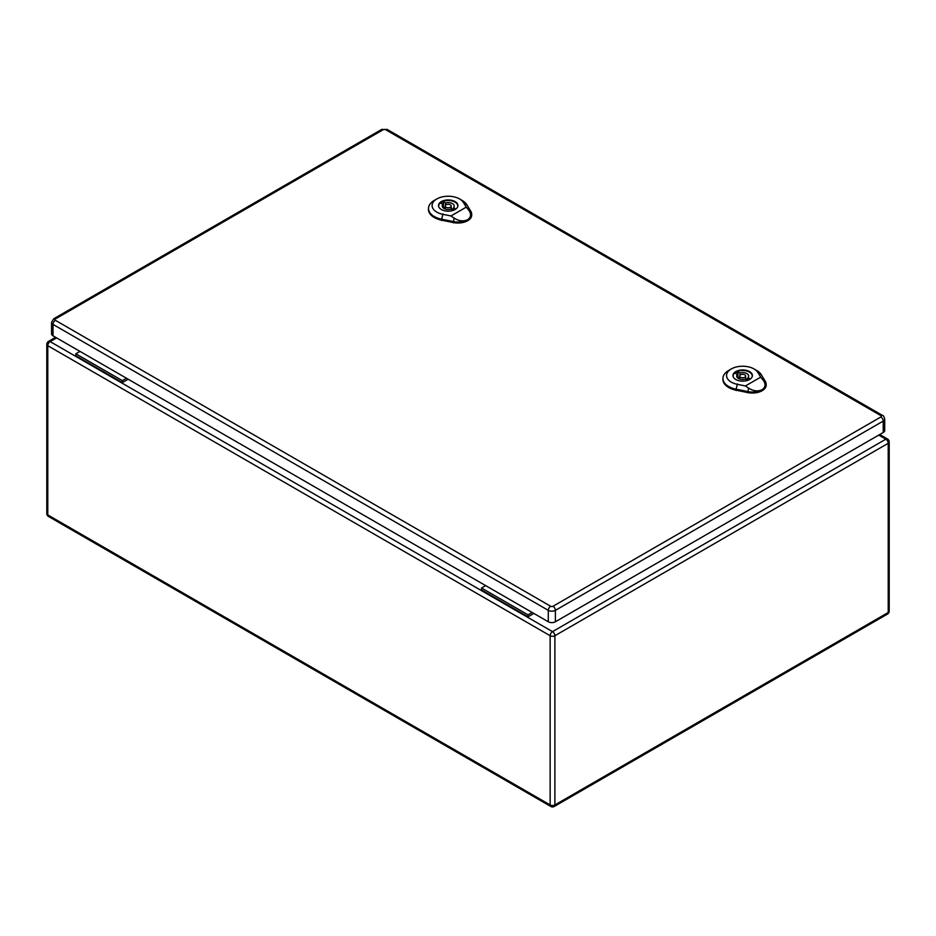 <?xml version="1.0" encoding="UTF-8"?>
<svg xmlns="http://www.w3.org/2000/svg" width="936" height="936" viewBox="0 0 936 936"><rect width="100%" height="100%" fill="white"/><g stroke="black" fill="none" stroke-linecap="round" stroke-linejoin="round"><path stroke-width="1.4" d="M533.848 613.431L528.009 616.801L481.525 589.961L481.525 588.019L485.667 585.62M128.162 379.22L122.323 382.59L122.323 380.636L126.465 378.238M122.323 380.636L75.839 353.796L75.839 355.75L122.323 382.59M75.839 353.796L79.981 351.398M528.009 616.801L528.009 614.847L481.525 588.019M528.009 614.847L532.151 612.46M55.388 318.954A3.346 1.93 60 0 0 53.715 318.79L51.55 322.37L51.55 333.789A5.019 2.902 0 0 0 53.024 335.837L548.297 621.773A5.019 2.902 0 0 0 555.387 621.773L883.233 432.502A5.019 2.902 0 0 0 884.707 430.443L884.707 419.035C884.04 416.555 883.327 415.362 882.543 415.444A3.346 1.93 -60 0 0 880.87 415.619A1.673 0.971 180 0 1 880.87 416.976L553.024 606.259A1.673 0.971 180 0 1 550.66 606.259L55.388 320.311A1.673 0.971 180 0 1 55.388 318.954L383.233 129.671A1.673 0.971 180 0 1 385.597 129.671L880.87 415.619M737.907 371.826L739.92 372.984A5.979 3.451 180 0 1 748.66 376.038A5.979 3.451 180 0 1 747.981 377.641L749.982 378.799A8.728 5.043 180 0 1 747.454 380.262L745.442 379.103A5.979 3.451 180 0 1 736.702 376.038A5.979 3.451 180 0 1 737.381 374.447L735.38 373.288A8.728 5.043 180 0 1 737.907 371.826L737.907 377.196L739.697 378.214M739.92 375.383L739.92 372.984M747.981 380.039L747.981 377.641M745.664 378.425A5.979 3.451 180 0 1 747.981 379.817M737.381 377.641L737.381 374.447M752.158 376.775A9.559 5.522 0 0 0 752.24 376.038A9.559 5.522 0 0 0 742.681 370.516A9.559 5.522 0 0 0 733.122 376.038A9.559 5.522 0 0 0 733.204 376.775M745.419 385.96L737.311 384.322A16.123 9.313 180 0 1 731.262 368.959L728.723 370.422A19.703 11.372 0 0 0 722.955 378.191A19.703 11.372 0 0 0 736.129 389.2L747.841 391.576A13.747 7.933 0 0 0 762.115 389.704C757.985 391.657 753.503 391.154 748.671 388.194L745.419 385.96L760.711 377.138L763.027 379.911C765.964 383.959 765.66 387.223 762.115 389.704A13.747 7.933 0 0 0 766.139 383.9A13.747 7.933 0 0 0 765.367 381.467L761.249 374.692A19.703 11.372 0 0 0 756.592 370.422L754.053 368.959A16.123 9.313 180 0 1 757.867 372.458L760.711 377.138M735.813 379.513A9.711 5.604 180 0 1 732.97 375.558A9.711 5.604 180 0 1 742.681 369.942A9.711 5.604 180 0 1 752.392 375.558A9.711 5.604 180 0 1 746.402 380.73A9.711 5.604 180 0 1 735.813 379.513M722.955 378.191L722.92 379.162A19.75 11.407 0 0 0 736.105 390.207L747.829 392.582A13.783 7.956 0 0 0 766.186 384.871L766.139 383.9M731.262 368.959A16.123 9.313 180 0 1 754.053 368.959M738.375 377.454A9.559 5.522 0 0 0 737.486 377.746M740.563 377.266A2.983 1.72 0 0 0 743.827 377.629A2.983 1.72 0 0 0 745.664 376.038A2.983 1.72 0 0 0 742.681 374.318A2.983 1.72 0 0 0 739.697 376.038A2.983 1.72 0 0 0 740.563 377.266M443.453 201.825L445.454 202.983A5.979 3.451 180 0 1 454.194 206.037A5.979 3.451 180 0 1 453.527 207.628L455.528 208.786A8.728 5.043 180 0 1 452.989 210.261L450.988 209.102A5.979 3.451 180 0 1 442.248 206.037A5.979 3.451 180 0 1 442.927 204.446L440.914 203.287A8.728 5.043 180 0 1 443.453 201.825L443.453 207.184L445.232 208.213M445.454 205.382L445.454 202.983M453.527 210.038L453.527 207.628M451.21 208.412A5.979 3.451 180 0 1 453.527 209.804M442.927 207.628L442.927 204.446M457.704 206.774A9.559 5.522 0 0 0 457.786 206.037A9.559 5.522 0 0 0 448.227 200.515A9.559 5.522 0 0 0 438.656 206.037A9.559 5.522 0 0 0 438.75 206.774M450.965 215.959L442.857 214.321A16.123 9.313 180 0 1 436.796 198.959L434.269 200.421A19.703 11.372 0 0 0 428.501 208.178A19.703 11.372 0 0 0 441.663 219.199L453.387 221.575A13.747 7.933 0 0 0 467.661 219.703C463.531 221.645 459.038 221.153 454.206 218.193L450.965 215.959L466.257 207.125L468.562 209.91C471.51 213.946 471.206 217.222 467.661 219.703A13.747 7.933 0 0 0 471.685 213.888A13.747 7.933 0 0 0 470.913 211.454L466.795 204.691A19.703 11.372 0 0 0 462.138 200.421L459.599 198.959A16.123 9.313 180 0 1 463.414 202.445L466.257 207.125M441.359 209.512A9.711 5.604 180 0 1 438.516 205.546A9.711 5.604 180 0 1 448.227 199.941A9.711 5.604 180 0 1 457.938 205.546A9.711 5.604 180 0 1 451.936 210.729A9.711 5.604 180 0 1 441.359 209.512M428.501 208.178L428.454 209.161A19.75 11.407 0 0 0 441.652 220.194L453.375 222.569A13.783 7.956 0 0 0 471.721 214.87L471.685 213.888M436.796 198.959A16.123 9.313 180 0 1 459.599 198.959M443.91 207.453A9.559 5.522 0 0 0 443.032 207.745M446.109 207.254A2.983 1.72 0 0 0 449.362 207.628A2.983 1.72 0 0 0 451.21 206.037A2.983 1.72 0 0 0 448.227 204.317A2.983 1.72 0 0 0 445.232 206.037A2.983 1.72 0 0 0 446.109 207.254M56.569 337.884L50.146 341.593L552.521 631.636L885.854 439.183L878.752 435.088M554.884 635.731L554.884 804.96L888.217 612.507L888.217 443.29L554.884 635.731A3.346 1.93 60 0 0 552.521 631.636A3.346 1.93 -60 0 0 550.146 635.731L47.783 345.7L47.783 514.917L550.146 804.96L550.146 635.731A3.346 1.93 0 0 0 554.884 635.731M47.783 345.7A3.346 1.93 -60 0 1 50.146 341.593A3.346 1.93 60 0 0 48.473 341.429A3.346 3.346 0 0 0 46.8 344.331A3.346 1.93 0 0 0 47.783 345.7M47.783 514.917A3.346 1.93 180 0 1 46.8 513.56A3.346 3.346 0 0 0 48.473 516.45A3.346 1.93 -60 0 1 47.783 514.917M550.848 806.493A3.346 3.346 0 0 0 554.194 806.493A3.346 1.93 60 0 0 554.884 804.96A3.346 1.93 180 0 1 550.146 804.96A3.346 1.93 120 0 0 550.848 806.493L48.473 516.45M887.527 439.019A3.346 1.93 -60 0 0 885.854 439.183A3.346 1.93 60 0 1 888.217 443.29A3.346 1.93 0 0 0 889.2 441.921A3.346 3.346 0 0 0 887.527 439.019L879.735 434.515M889.2 441.921L889.2 611.149A3.346 1.93 180 0 1 888.217 612.507A3.346 1.93 60 0 1 887.527 614.039L554.194 806.493M51.55 322.37A5.019 2.902 0 0 0 53.024 324.418L548.297 610.354L548.297 621.773M55.388 320.311A3.346 1.93 -60 0 0 53.024 324.418L53.024 335.837M550.66 606.259A3.346 1.93 -60 0 0 548.297 610.354A5.019 2.902 0 0 0 555.387 610.354L555.387 621.773M553.024 606.259A3.346 1.93 60 0 1 555.387 610.354L883.233 421.083L883.233 432.502M880.87 416.976A3.346 1.93 60 0 1 883.233 421.083A5.019 2.902 0 0 0 884.707 419.035M53.715 318.79L381.56 129.507A3.346 1.93 60 0 1 383.233 129.671M385.597 129.671A3.346 1.93 -60 0 1 387.27 129.507L381.56 129.507M757.575 372.259L761.553 374.891M737.416 383.9L736.024 389.633M736.105 390.476L736.129 389.119M747.841 391.494L747.829 392.851M747.794 391.798L748.718 387.984M762.875 379.805L765.519 381.56M463.121 202.258L467.099 204.89M442.962 213.888L441.558 219.632M441.652 220.475L441.663 219.118M453.387 221.493L453.363 222.85M453.34 221.785L454.264 217.983M468.421 209.804L471.054 211.559M55.598 337.323L48.473 341.429M46.8 344.331L46.8 513.56M887.527 614.039A3.346 3.346 0 0 0 889.2 611.149M387.27 129.507L882.543 415.444M745.664 379.232L745.664 376.038M739.697 379.033L739.697 376.038M451.21 209.231L451.21 206.037M445.232 209.02L445.232 206.037"/></g></svg>
